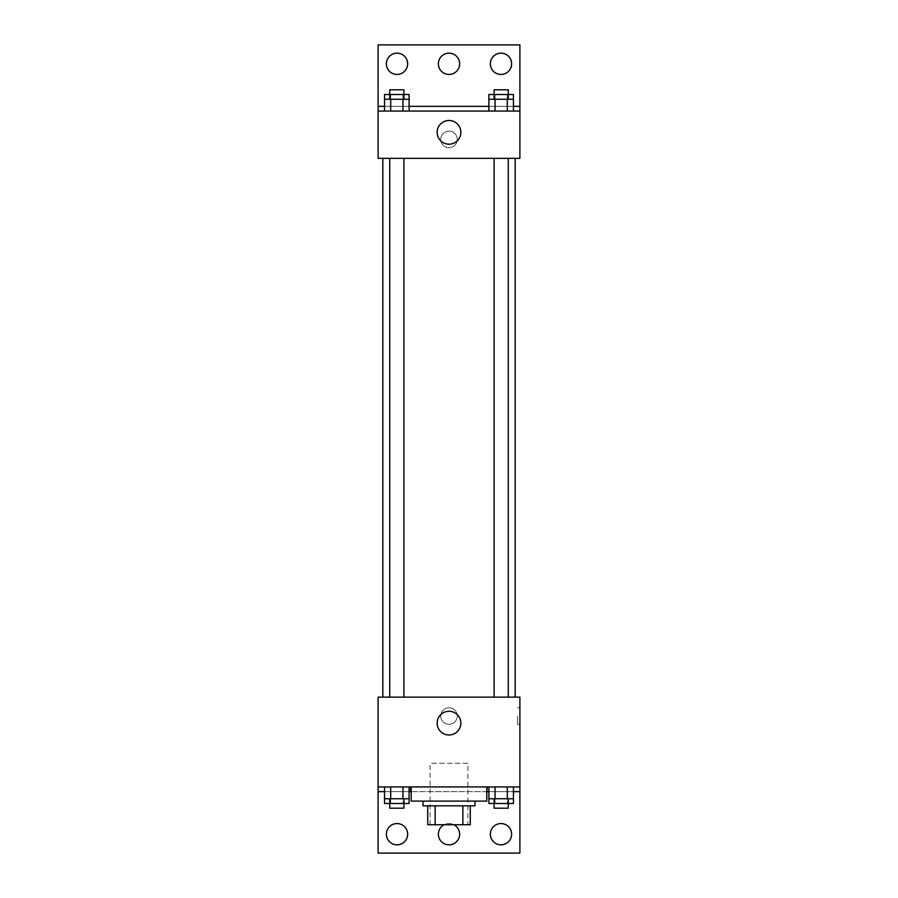 <?xml version="1.0" encoding="UTF-8"?>
<svg xmlns="http://www.w3.org/2000/svg" width="898" height="898" viewBox="0 0 898 898"><rect width="100%" height="100%" fill="white"/><g stroke="black" fill="none" stroke-linecap="round" stroke-linejoin="round"><path stroke-width="0.67" stroke-dasharray="4.49 3.37" d="M467.903 763.3L430.097 763.3L467.903 763.3L467.903 824.746L430.097 824.746L467.903 824.746M435.137 824.746L427.729 824.746L427.729 805.832L435.137 805.832L435.137 824.746L470.271 824.746M462.863 805.832L435.137 805.832L462.863 805.832L462.863 824.746M435.137 805.832L427.729 805.832M423.003 805.832L474.997 805.832M449 801.106L423.003 801.106L449 801.106M486.806 801.106L411.194 801.106M486.806 786.929L411.194 786.929L486.806 786.929M410.7 786.929L519.897 786.929L410.7 786.929M507.314 786.929L488.894 786.929L513.454 786.929L495.034 786.929L507.314 786.929L507.314 798.749L513.454 798.749L513.454 791.654L488.894 791.654L507.314 791.654L488.894 791.654L488.894 798.749L507.314 798.749M402.966 786.929L384.546 786.929L409.106 786.929L390.686 786.929L402.966 786.929L402.966 798.749L409.106 798.749L409.106 791.654L384.546 791.654L402.966 791.654L384.546 791.654L384.546 798.749L402.966 798.749M519.897 716.032L519.897 724.304L519.897 716.032M378.103 786.929L378.103 853.1L519.897 853.1L519.897 786.929L378.103 786.929L378.103 697.129L519.897 697.129L519.897 786.929M508.268 697.129L494.091 697.129L508.268 697.129L494.091 697.129L508.268 697.129L508.268 158.329L494.091 158.329L508.268 158.329M403.909 697.129L389.732 697.129L403.909 697.129L389.732 697.129L403.909 697.129L403.909 158.329L389.732 158.329L403.909 158.329M382.829 697.129L515.171 697.129L382.829 697.129M449 707.77A8.273 8.273 0 0 0 441.838 720.174A8.273 8.273 0 0 0 456.162 720.174A8.273 8.273 0 0 0 449 707.77A8.273 8.273 0 0 1 456.162 720.174A8.273 8.273 0 0 1 441.838 720.174A8.273 8.273 0 0 1 449 707.77M378.103 716.032L378.103 724.304L378.114 716.032M437.146 723.126A11.854 11.854 0 0 0 454.927 733.397A11.854 11.854 0 0 0 454.927 712.866A11.854 11.854 0 0 0 437.146 723.126M517.517 716.032L517.517 724.304L517.517 716.032M490.353 834.197A10.63 10.63 0 0 1 506.304 824.981A10.63 10.63 0 0 1 506.304 843.402A10.63 10.63 0 0 1 490.353 834.197M386.376 834.197A10.63 10.63 0 0 1 402.326 824.981A10.63 10.63 0 0 1 402.326 843.402A10.63 10.63 0 0 1 386.376 834.197M438.37 834.197A10.63 10.63 0 0 1 454.321 824.981A10.63 10.63 0 0 1 454.321 843.402A10.63 10.63 0 0 1 438.37 834.197M384.546 803.474L402.966 803.474L402.966 791.654L384.546 791.654L409.106 791.654L402.966 791.654L409.106 791.654L402.966 791.654L402.966 803.474L409.106 803.474M488.894 803.474L507.314 803.474L507.314 791.654L488.894 791.654L513.454 791.654L507.314 791.654L513.454 791.654L507.314 791.654L507.314 803.474L513.454 803.474M486.806 791.654L411.194 791.654M519.897 791.654L378.103 791.654M444.128 824.746A10.63 10.63 0 0 1 453.872 824.746M515.171 158.329L382.829 158.329L515.171 158.329M378.103 158.329L519.897 158.329L519.897 111.071L378.103 111.071L378.103 158.329M449 131.153A8.273 8.273 0 0 0 441.838 143.557A8.273 8.273 0 0 0 456.162 143.557A8.273 8.273 0 0 0 449 131.153A8.273 8.273 0 0 1 456.162 143.557A8.273 8.273 0 0 1 441.838 143.557A8.273 8.273 0 0 1 449 131.153M519.897 139.426L519.897 147.699L519.886 139.426M378.103 111.071L378.103 44.9L519.897 44.9L519.897 111.071L378.103 111.071L519.897 111.071M384.546 111.071L409.106 111.071L384.546 111.071M513.454 111.071L495.034 111.071L513.454 111.071M488.894 111.071L507.314 111.071L488.894 111.071M378.103 139.426L378.103 147.699L378.114 139.426M437.146 132.332A11.854 11.854 0 0 0 454.927 142.602A11.854 11.854 0 0 0 454.927 122.072A11.854 11.854 0 0 0 437.146 132.332M438.37 63.803A10.63 10.63 0 0 1 454.321 54.598A10.63 10.63 0 0 1 454.321 73.019A10.63 10.63 0 0 1 438.37 63.803M407.647 63.803A10.63 10.63 0 0 1 391.696 73.019A10.63 10.63 0 0 1 391.696 54.598A10.63 10.63 0 0 1 407.647 63.803M511.624 63.803A10.63 10.63 0 0 1 495.674 73.019A10.63 10.63 0 0 1 495.674 54.598A10.63 10.63 0 0 1 511.624 63.803M402.966 99.251L384.546 99.251L384.546 106.346L409.106 106.346L390.686 106.346L409.106 106.346L402.966 106.346L409.106 106.346L409.106 99.251L402.966 99.251L402.966 111.071M507.314 99.251L488.894 99.251L488.894 106.346L513.454 106.346L495.034 106.346L513.454 106.346L507.314 106.346L513.454 106.346L513.454 99.251L507.314 99.251L507.314 111.071M378.103 106.346L519.897 106.346M508.268 99.251L494.091 99.251L508.268 99.251M495.034 99.251L495.034 111.071M508.268 94.526L494.091 94.526L508.268 94.526M403.909 99.251L389.732 99.251L403.909 99.251M390.686 99.251L390.686 111.071M403.909 94.526L389.732 94.526L403.909 94.526M488.894 94.526L513.454 94.526M488.894 106.346L507.314 106.346L488.894 106.346M495.034 94.526L495.034 106.346L495.034 94.526M507.314 94.526L507.314 106.346L507.314 94.526M508.268 89.8L494.091 89.8M384.546 94.526L409.106 94.526M384.546 106.346L402.966 106.346L384.546 106.346M390.686 94.526L390.686 106.346L390.686 94.526M402.966 94.526L402.966 106.346L402.966 94.526M403.909 89.8L389.732 89.8M508.268 798.749L494.091 798.749L508.268 798.749M495.034 786.929L495.034 798.749M508.268 803.474L494.091 803.474L508.268 803.474M403.909 798.749L389.732 798.749L403.909 798.749M390.686 786.929L390.686 798.749M403.909 803.474L389.732 803.474L403.909 803.474M495.034 791.654L495.034 803.474L495.034 791.654M508.268 808.2L494.091 808.2M390.686 791.654L390.686 803.474L390.686 791.654M403.909 808.2L389.732 808.2M430.097 824.746L430.097 763.3M519.897 707.77L517.517 707.77M519.897 724.304L517.517 724.304M389.732 158.329L389.732 697.129M494.091 158.329L494.091 697.129"/><path stroke-width="1.35" d="M462.863 805.832L462.863 824.746L427.729 824.746L427.729 805.832M462.863 824.746L470.271 824.746L470.271 805.832L470.271 824.746M474.997 801.106L474.997 805.832L423.003 805.832L423.003 801.106M435.137 805.832L435.137 824.746M411.194 786.929L411.194 801.106L486.806 801.106L486.806 786.929M378.103 786.929L378.103 697.129L519.897 697.129L519.897 786.929L378.103 786.929L378.103 853.1L519.897 853.1L519.897 791.654L513.454 791.654M519.897 786.929L519.897 791.654M437.146 723.126A11.854 11.854 0 0 1 454.927 712.866A11.854 11.854 0 0 1 454.927 733.397A11.854 11.854 0 0 1 437.146 723.126M487.3 786.929L486.806 791.654M488.894 791.654L487.3 791.654M410.7 786.929L410.7 791.654L409.106 791.654M384.546 791.654L378.103 791.654M490.353 834.197A10.63 10.63 0 0 1 506.304 824.981A10.63 10.63 0 0 1 506.304 843.402A10.63 10.63 0 0 1 490.353 834.197M386.376 834.197A10.63 10.63 0 0 1 402.326 824.981A10.63 10.63 0 0 1 402.326 843.402A10.63 10.63 0 0 1 386.376 834.197M453.872 824.746A10.63 10.63 0 0 1 447.316 844.692A10.63 10.63 0 0 1 444.128 824.746M515.171 158.329L515.171 697.129M508.268 697.129L508.268 158.329M403.909 158.329L403.909 697.129M519.897 158.329L378.103 158.329L378.103 44.9L519.897 44.9L519.897 158.329M519.897 111.071L378.103 111.071M437.146 132.332A11.854 11.854 0 0 1 454.927 122.072A11.854 11.854 0 0 1 454.927 142.602A11.854 11.854 0 0 1 437.146 132.332M378.103 106.346L384.546 106.346M409.106 106.346L488.894 106.346M513.454 106.346L519.897 106.346M438.37 63.803A10.63 10.63 0 0 1 454.321 54.598A10.63 10.63 0 0 1 454.321 73.019A10.63 10.63 0 0 1 438.37 63.803M407.647 63.803A10.63 10.63 0 0 1 391.696 73.019A10.63 10.63 0 0 1 391.696 54.598A10.63 10.63 0 0 1 407.647 63.803M511.624 63.803A10.63 10.63 0 0 1 495.674 73.019A10.63 10.63 0 0 1 495.674 54.598A10.63 10.63 0 0 1 511.624 63.803M508.268 99.251L508.268 89.8L494.091 89.8L494.091 94.526L513.454 94.526L513.454 99.251L488.894 99.251L488.894 111.071M513.454 99.251L513.454 111.071M507.314 99.251L507.314 111.071M495.034 99.251L495.034 111.071M403.909 99.251L403.909 89.8L389.732 89.8L389.732 94.526L409.106 94.526L409.106 99.251L384.546 99.251L384.546 111.071M409.106 99.251L409.106 111.071M402.966 99.251L402.966 111.071M390.686 99.251L390.686 111.071M494.091 99.251L494.091 94.526L488.894 94.526L488.894 99.251M389.732 99.251L389.732 94.526L384.546 94.526L384.546 99.251M513.454 786.929L513.454 798.749L488.894 798.749L488.894 803.474L508.268 803.474L508.268 808.2L494.091 808.2L494.091 798.749M488.894 786.929L488.894 798.749M507.314 786.929L507.314 798.749M495.034 786.929L495.034 798.749M508.268 798.749L508.268 803.474L513.454 803.474L513.454 798.749M409.106 786.929L409.106 798.749L384.546 798.749L384.546 803.474L403.909 803.474L403.909 808.2L389.732 808.2L389.732 798.749M384.546 786.929L384.546 798.749M402.966 786.929L402.966 798.749M390.686 786.929L390.686 798.749M403.909 798.749L403.909 803.474L409.106 803.474L409.106 798.749M382.829 158.329L382.829 697.129M494.091 697.129L494.091 158.329M389.732 158.329L389.732 697.129"/></g></svg>
